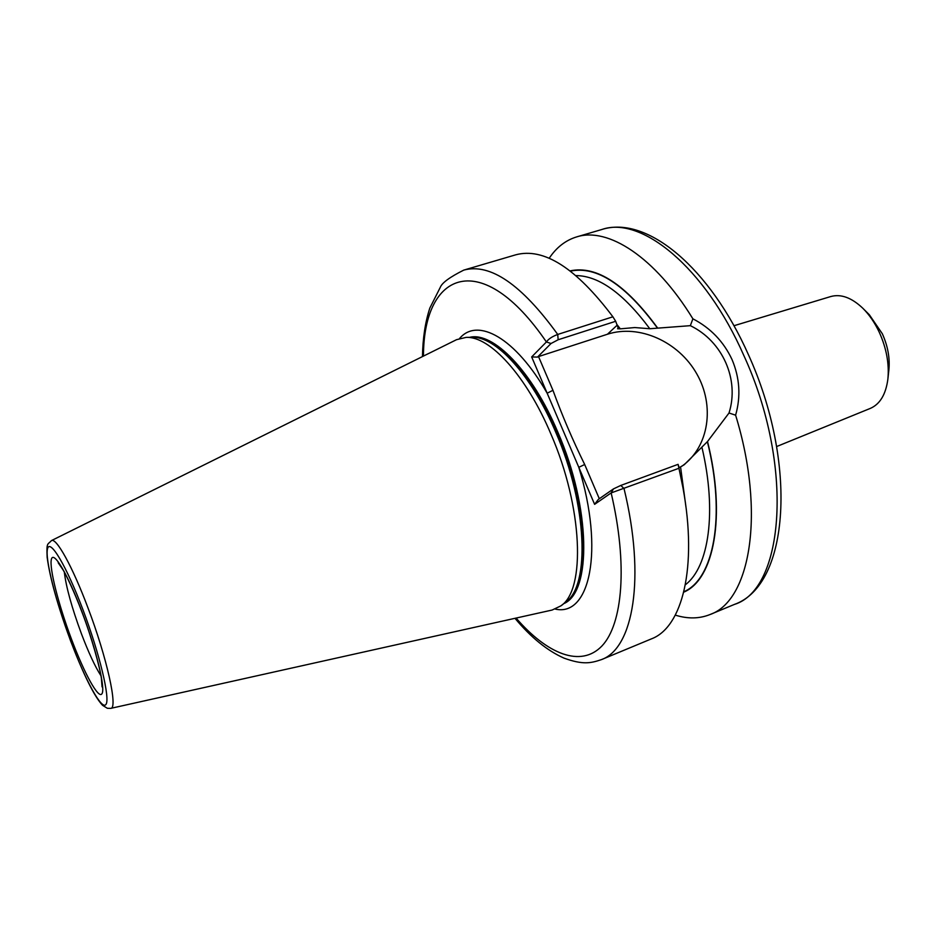 <?xml version="1.0" encoding="UTF-8"?>
<svg xmlns="http://www.w3.org/2000/svg" width="936" height="936" viewBox="0 0 936 936"><rect width="100%" height="100%" fill="white"/><g stroke="black" fill="none" stroke-linecap="round" stroke-linejoin="round"><path stroke-width="1.4" d="M863.273 308.704L869.345 314.753L882.344 333.778C887.866 346.168 890.042 358.242 888.872 369.989L887.948 378.507M776.669 446.53L870.351 408.388C879.98 404.165 885.807 394.454 887.866 379.244C889.364 364.174 886.567 348.637 879.454 332.654C874.914 322.885 869.345 314.73 862.746 308.178C851.584 297.636 840.949 293.752 830.817 296.525L733.964 325.728M679.021 467.474L678.085 464.338L678.939 468.269L611.149 492.921L594.606 504.34L531.671 356.932L546.402 341.968C548.426 339.007 552.205 336.504 557.727 334.445L612.893 316.801L615.689 321.282L618.111 327.787L617.596 328.77L620.311 328.852L634.783 327.553L649.806 328.735L690.347 325.67L692.886 318.813C710.564 328.021 723.61 341.581 731.999 359.494C739.744 377.828 740.949 396.396 735.614 415.186C765.742 513.291 750.192 600.83 710.061 614.519C699.367 618.813 687.784 619.012 675.324 615.127M456.557 339.674L466.023 337.405C489.703 335.884 526.348 375.593 550.918 434.058C582.859 507.265 585.796 589.762 560.921 605.849L552.135 610.038L110.729 708.365C118.158 708.669 106.985 657.68 87.82 607.464C72.458 566.502 56.183 537.241 51.422 540.61L456.557 339.674M549.175 258.289C556.429 247.432 565.555 240.306 576.576 236.925C607.78 226.781 654.872 256.71 692.886 318.813M615.689 321.282L558.16 339.756L557.727 334.445C521.551 284.427 490.253 262.969 463.8 270.094L515.654 254.838C543.664 247.268 576.085 267.918 612.893 316.801M735.614 415.186L729.015 412.998L707.522 441.523C726.383 516.59 713.84 579.735 683.76 592.149M707.522 441.523L684.228 464.724L678.928 467.848M678.939 468.269L682.952 487.726C697.741 567.59 682.227 627.448 651.409 638.878L601.497 659.599C633.181 648.426 645.828 578.155 624.031 488.557L620.802 485.433L678.085 464.338M570.176 270.867C596.431 265.239 625.564 284.263 657.575 327.939M558.16 339.756L551.035 343.5L537.51 357.096L538.528 356.581L552.954 390.312C562.08 415.315 572.656 440.049 584.684 464.513L599.309 498.736M682.11 466.07C709.078 446.811 715.092 405.616 696.677 373.686C678.53 341.617 639.112 323.891 607.452 334.234L538.528 356.581M594.606 504.34L598.338 499.414L613.454 488.908L620.802 485.433M729.015 412.998C739.639 379.583 722.569 341.184 690.347 325.67M516.087 618.064C547.256 654.182 580.776 667.883 601.825 646.097C622.732 624.289 627.951 564.537 611.149 492.921L613.454 488.908M551.035 343.5L546.402 341.968C481.865 247.396 423.47 271.007 423.47 356.078M555.27 609.079C589.668 617.128 604.516 550.625 578.799 467.321L584.684 464.513M537.51 357.096L531.671 356.932M459.599 338.446C477.512 317.07 515.373 337.627 547.162 393.214L552.954 390.312M71.358 638.843C58.441 604.504 49.07 567.707 51.398 559.237C53.504 550.216 67.93 574.47 82.134 612.261C96.385 649.958 105.616 688.65 101.954 693.763C98.514 699.449 84.228 673.277 71.358 638.843M64.327 572.177C66.152 587.27 71.861 607.815 81.432 633.801C88.604 652.696 95.098 666.654 100.924 675.698M576.576 236.925L601.848 229.495C641.031 215.596 704.96 266.947 743.804 355.446C794.465 465.391 784.181 589.411 734.397 604.422L710.061 614.519M469.626 337.346C493.073 331.356 532.069 370.878 557.774 432.022C590.955 507.815 591.692 592.348 563.764 603.626M470.176 337.334C493.67 332.678 531.882 372.118 557.154 432.233C589.832 506.949 591.189 590.593 564.197 603.299M466.023 337.405L471.802 337.311C495.366 335.802 531.66 374.973 555.925 432.631C587.445 504.796 590.207 586.252 565.473 602.293L560.921 605.849M70.586 640.75C55.762 601.31 44.928 558.932 47.49 548.847C49.819 538.118 66.491 565.952 83.047 609.991C99.672 653.925 110.331 698.829 105.967 704.422C101.86 710.693 85.352 680.297 70.586 640.75M616.906 324.5L620.311 328.852M576.061 275.582C599.017 275.851 623.598 293.565 649.806 328.735M570.504 271.112C596.653 265.695 625.622 284.684 657.435 328.068M707.359 441.628C726.09 516.298 713.712 579.162 683.853 591.751M680.566 466.982L685.924 506.797M702.023 447.689C717.116 511.945 708.786 567.169 685.363 584.778M617.14 325.19L607.452 334.234M58.184 562.77L62.911 569.661C65.403 573.464 74.447 591.891 82.111 612.495C91.728 637.439 100.093 668.175 101.416 678.647L102.059 686.872M601.848 229.495C647.068 215.093 709.979 268.012 748.414 354.674C797.495 462.524 789.75 584.918 734.397 604.422M51.422 540.61C47.572 545.009 46.437 541.897 47.139 557.201C49.865 577.758 57.669 605.639 70.574 640.844C83.678 674.996 94.325 696.489 102.527 705.299L107.336 708.283L110.729 708.365M463.8 270.094C449.9 277.056 442.061 282.789 440.318 287.27L429.835 308.073C425.248 322.019 422.791 338.2 422.464 356.581M514.987 618.31C530.923 637.416 547.267 650.695 564.022 658.137C583.011 664.993 590.827 663.214 601.497 659.599"/></g></svg>
